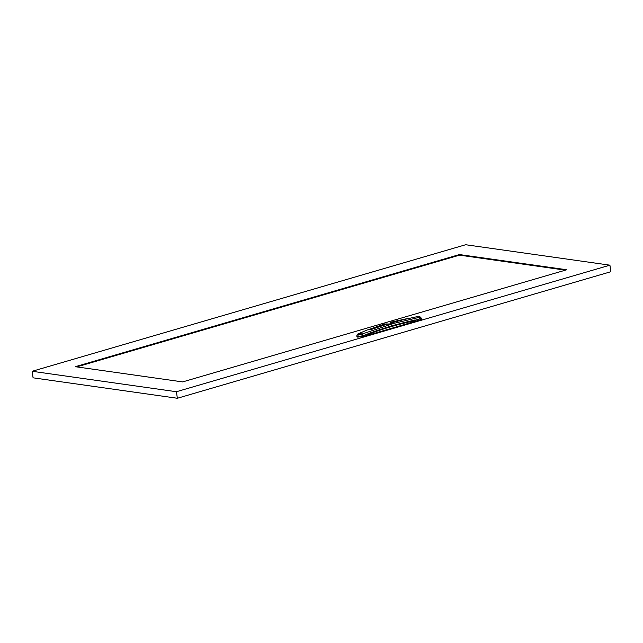 <?xml version="1.0" encoding="UTF-8"?>
<svg xmlns="http://www.w3.org/2000/svg" width="643" height="643" viewBox="0 0 643 643"><rect width="100%" height="100%" fill="white"/><g stroke="black" fill="none" stroke-linecap="round" stroke-linejoin="round"><path stroke-width="0.96" d="M459.432 254.556L75.295 366.695L182.636 381.91L566.772 269.763L459.432 254.556L459.52 255.15L565.43 270.156M176.423 391.724L32.15 371.284L465.645 244.734L609.918 265.173L176.423 391.724L177.355 398.266L33.082 377.827L32.15 371.284M76.718 366.904L459.52 255.15M609.918 265.173L610.85 271.716L177.355 398.266M388.219 336.707L390.004 336.185M394.874 334.834L396.506 334.288M358.545 333.677L358.481 333.701C357.701 333.821 357.106 334.625 356.696 336.12L357.564 337.109L363.046 336.57L367.37 335.397L420.176 319.892L421.567 319.153L421.47 318.43C420.514 317.095 419.863 316.565 419.525 316.846L416.206 316.862L391.306 322.328C394.247 323.212 388.235 324.956 385.687 323.968L366.783 330.156L358.69 333.621A11.494 6.157 65.9 0 1 361.929 334.079L394.175 323.3L419.091 317.401L420.024 317.103L419.501 316.838L420.144 317.128M358.577 333.669L358.239 334.722L361.929 334.079L363.014 335.742L367.74 333.902L367.37 335.397L368.118 333.765L391.989 325.824L414.944 320.093L416.037 321.146M366.928 330.1L358.376 333.773M392.487 322.609L390.301 322.304L408.056 318.414L392.487 322.609M371.083 329.537L369.203 329.763L369.452 329.312L384.538 323.984L386.732 324.289L371.083 329.537M369.203 329.763L369.452 329.312L369.203 329.763M388.075 324.12L390.574 323.823M408.056 318.422L390.301 322.304M369.452 329.312L384.538 323.992L386.732 324.297M368.158 333.613L392.045 325.671L415.024 319.933L416.222 320.978L414.558 320.793C399.327 323.959 383.767 328.501 367.892 334.416L367.394 335.035M414.558 320.793L415.024 319.933M415.338 320.118L421.47 318.43M356.696 336.12L357.508 336.538L362.909 335.783L363.046 336.57M363.014 335.742L362.909 335.783A1.776 0.86 67.4 0 0 361.808 334.127M419.935 319.129L418.979 317.425A11.494 6.711 -98.2 0 0 416.206 316.862M390.486 323.807L391.306 322.328M367.434 335.357L367.74 333.902M420.176 319.892L420.032 319.113A1.776 1.125 -99.2 0 0 419.091 317.401M420.024 317.103L421.567 319.153M358.239 334.722L357.564 337.109M367.892 334.416L368.118 333.765C384.152 327.793 399.753 323.236 414.96 320.093L415.081 320.077M390.944 324.064L391.048 323.558C391.45 323.951 389.787 324.08 386.041 323.943"/></g></svg>
